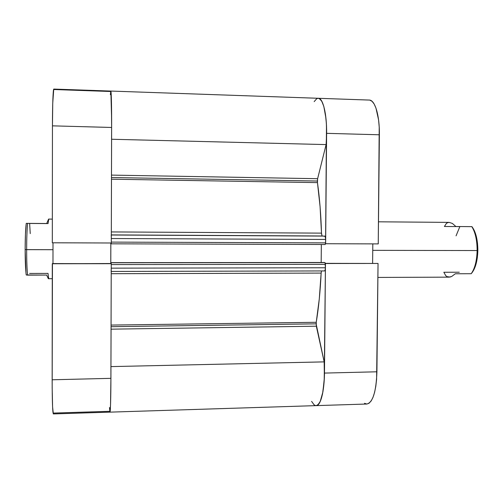 <?xml version="1.0" encoding="UTF-8"?>
<svg xmlns="http://www.w3.org/2000/svg" width="503" height="503" viewBox="0 0 503 503"><rect width="100%" height="100%" fill="white"/><g stroke="black" fill="none" stroke-linecap="round" stroke-linejoin="round"><path stroke-width="0.75" d="M53.645 413.07L109.761 411.309L109.956 412.139L316.148 405.625C321.084 404.116 323.863 393.271 324.479 373.081L376.917 371.792C376.181 391.749 372.836 402.494 366.876 404.022L369.013 403.261L371.12 401.017L373.006 397.339L374.597 392.359L375.81 386.273L376.596 379.319L378.042 263.459L325.454 263.503L324.479 373.081L376.917 371.792L378.042 263.459L325.372 263.346L378.042 263.459L325.454 263.503L324.209 380.689L322.549 393.874L321.228 398.904L319.663 402.607L317.921 404.871L316.073 405.625M318.739 98.355L320.587 99.563L322.304 102.272L323.813 106.41L325.95 118.293L326.485 125.574L325.573 243.722L378.25 243.905L379.218 127.102L378.577 119.903L375.986 108.139L374.163 104.039L372.088 101.342L369.862 100.135M372.616 263.302L372.811 243.886L372.616 263.302M364.512 403.305L366.781 404.022M378.25 243.905L379.381 134.779L326.617 133.339L325.63 243.722L378.25 243.905M314.168 101.612L316.701 98.739L317.997 98.292L319.279 98.544L321.713 101.134L323.813 106.41L325.41 114.018L326.372 123.417L326.61 133.886L326.107 144.594C328.182 121.38 323.951 97.651 318.267 98.286C322.932 98.022 326.875 113.81 326.617 133.339L379.381 134.779C379.69 115.476 374.924 99.839 369.29 100.066L318.298 98.292M53.746 89.119L52.746 103.115L52.45 125.844L111.628 127.466L111.301 242.993L52.312 242.792L52.45 125.844L52.312 242.792L111.301 242.993L111.635 119.343L110.861 91.112L110.654 91.496L54.041 89.528M110.905 366.605C111.031 390.183 110.541 412.894 109.962 412.139L110.522 405.261L110.874 386.291L111.245 263.691L52.444 263.572L52.174 387.832L52.589 407.009L53.349 413.925L109.962 412.139C110.497 410.712 110.811 399.445 110.918 378.338L52.155 379.784L52.287 263.742L111.245 263.691L110.918 378.338L52.155 379.784C52.199 401.143 52.595 412.523 53.349 413.925M110.767 263.522L110.823 242.993L110.767 263.522M53.004 242.798L52.978 263.572L53.004 242.798M110.364 94.665L110.811 91.062L53.821 89.075C53.111 88.585 52.463 105.14 52.45 125.844L111.628 127.466C111.697 107.013 111.308 90.622 110.811 91.062C111.415 90.194 111.823 114.904 111.553 139.256M111.138 263.522L52.287 263.742L111.138 263.522M471.305 273.594L471.506 273.349C475.398 268.652 477.51 261.038 477.844 250.519L477.133 250.551C476.838 260.824 474.857 268.545 471.204 273.714C474.857 268.545 476.838 260.824 477.133 250.551C477.108 240.252 475.335 232.285 471.82 226.639L455.913 226.52L452.348 223.42L449.16 222.389L447.651 222.666L446.375 223.451L444.407 226.488L459.855 226.601L456.058 235.844M372.748 250.343L477.133 250.551L372.748 250.343M48.301 278.631L46.641 275.072L26.225 274.965C25.54 269.897 25.181 261.447 25.15 249.607L25.993 273.123L26.225 274.965L27.583 275.128C26.98 269.457 26.665 260.969 26.64 249.651L52.997 249.708L25.15 249.607L25.452 234.121L26.244 223.37L46.691 223.514L48.609 219.082L46.691 223.514L26.244 223.37C25.559 228.991 25.194 237.737 25.15 249.607L26.64 249.651C26.672 238.315 26.992 229.55 27.608 223.376C26.992 229.55 26.672 238.315 26.64 249.651C26.665 260.969 26.98 269.457 27.583 275.128L46.641 275.072L48.464 278.725L52.274 278.712M48.709 219.396L48.055 223.584L29.633 223.451L30.243 233.606M48.646 278.153L48.005 273.393L29.602 273.443M455.316 273.764L471.204 273.714L455.316 273.764L451.681 276.48L455.316 273.764M377.898 277.43L449.053 277.147L451.681 276.48L449.984 277.059L446.985 276.631L445.733 275.65L443.841 272.268L459.277 272.224M471.374 273.487L473.895 269.759L475.957 264.358L477.316 257.762L477.844 250.519L477.504 243.207L476.322 236.448L474.404 230.776L471.82 226.639C475.335 232.285 477.108 240.252 477.133 250.551L477.844 250.519C477.775 239.742 475.8 231.782 471.921 226.646L455.913 226.52L452.348 223.42L449.154 222.389L378.476 221.804M317.362 181.03L111.49 177.54L317.362 181.03L317.456 182.62L111.484 179.2L317.456 182.62L320.09 206.758L321.492 233.128C320.958 214.806 319.612 197.975 317.456 182.62L317.619 178.703L317.362 181.03M111.496 175.107L317.619 178.703L111.496 175.107M316.148 405.625C321.549 406.185 325.749 384.374 324.171 361.877L316.337 326.202L111.056 329.163L316.337 326.202L316.242 322.291C318.657 307.597 320.292 291.199 321.14 273.091L319.279 298.977L316.242 322.291L111.069 325.076L316.242 322.291L316.123 323.844L111.062 326.699L316.123 323.844L324.171 361.877L324.366 377.766L322.945 391.799L320.191 401.57L317.858 404.921L316.607 405.563L315.337 405.512L314.061 404.777L311.602 401.369M322.008 235.756L321.492 233.128L111.333 231.927L321.492 233.128L321.574 234.241M321.14 273.091L111.213 273.707L321.14 273.091L321.511 270.935L321.14 273.091M110.641 91.577L110.918 91.294L111.05 92.244L111.383 99.368L111.628 127.498M111.314 237.196L111.301 242.773M111.295 242.993L111.251 243.817L111.169 242.993L111.251 243.817L325.196 244.508L325.642 242.874L325.196 244.508L111.251 243.817L111.295 242.993M110.842 242.993L110.786 263.522L110.842 242.993M111.238 263.905L111.238 264.578L325.447 264.352L325.026 262.623L324.246 262.497L111.119 262.641L324.246 262.497L111.119 262.641L111.113 263.522L111.119 262.641L111.238 263.679L111.201 262.767L325.026 262.623L325.416 267.766L325.139 270.067L324.554 270.928C325.07 270.746 325.353 269.696 325.416 267.766L111.232 268.149L111.22 269.47M111.238 264.578L111.232 268.149L111.238 264.578L325.447 264.352L325.416 267.766L111.232 268.149L111.132 271.457M110.918 378.3L110.522 405.261L110.151 411.454L110.012 412.089L109.742 411.19M326.107 144.594L317.619 178.703L326.107 144.594L111.597 139.256L326.107 144.594M111.232 235.008L111.314 238.529L325.674 239.459C325.636 237.435 325.353 236.309 324.831 236.089L111.326 235.008L322.304 235.976L325.158 236.36L325.674 239.459L325.642 242.874L325.674 239.459L111.314 238.529L111.308 242.106L325.642 242.874L111.308 242.106M321.335 244.496L321.178 262.503L321.335 244.496M109.962 412.139L109.491 407.562M324.171 361.877L110.949 366.605L324.171 361.877M322.304 235.976L111.326 234.907L322.304 235.976M111.22 271.45L324.561 270.928L111.22 271.457M366.876 404.022L316.161 405.625M48.609 219.082L52.343 219.113M110.811 91.062L318.267 98.286"/></g></svg>
